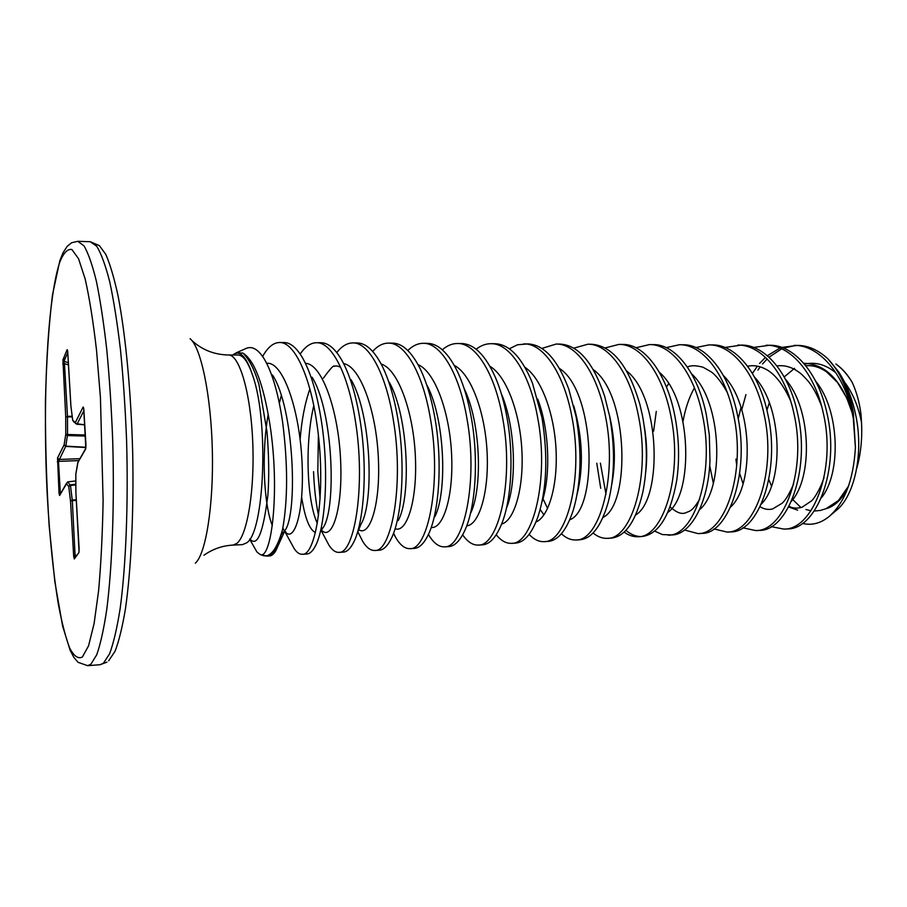 <?xml version="1.0" encoding="UTF-8"?>
<svg xmlns="http://www.w3.org/2000/svg" width="907" height="907" viewBox="0 0 907 907"><rect width="100%" height="100%" fill="white"/><g stroke="black" fill="none" stroke-linecap="round" stroke-linejoin="round"><path stroke-width="1.36" d="M228.473 354.988C239.233 354.422 250.513 392.062 252.679 440.609C254.946 489.111 247.407 535.266 236.852 543.406L232.906 545.107L242.407 544.642L246.443 542.942C264.436 533.339 269.152 421.358 252.724 375.679C248.144 362.029 243.235 355.136 237.985 355.011L228.473 354.988C214.301 354.705 202.125 349.898 191.933 340.578M835.925 364.002C841.957 368.412 847.365 374.512 852.161 382.3C847.852 375.01 842.943 369.296 837.433 365.158M792.729 499.553L800.462 507.081M828.567 516.979L835.698 510.879C854.462 496.979 864.416 452.797 855.301 413.127C851.832 397.459 846.288 383.729 838.703 371.927C845.596 383.287 850.471 396.835 853.328 412.549L855.414 447.514C853.476 480.166 844.53 503.317 828.567 516.979C820.189 523.498 811.482 525.629 802.457 523.396M852.161 382.3C856.593 391.892 859.541 402.629 861.015 414.499L861.514 422.345C862.364 438.546 860.8 453.806 856.832 468.125M262.622 356.474L263.223 355.419C268.166 346.95 273.585 342.642 279.492 342.517L284.163 342.54C290.467 342.619 296.612 347.755 302.598 357.959C310.829 372.63 317.076 393.615 321.373 420.905C329.456 472.082 325.148 529.688 314.91 546.876C312.348 551.49 309.638 553.871 306.781 554.03L302.167 554.268C299.48 554.358 296.861 552.544 294.299 548.803L291.102 542.964M279.492 342.517C293.97 341.769 309.57 374.421 316.475 420.984C326.951 486.81 316.498 556.445 302.167 554.268M741.767 409.726L745.939 394.636M757.946 370.045L760.236 366.847M762.538 363.945L767.163 358.934M769 357.211L781.721 348.821M783.512 348.073L795.813 345.431M781.8 347.415L797.548 345.397C808.137 345.499 818.239 349.966 827.842 358.798L838.703 371.927M752.413 373.412L757.402 366.145M759.567 363.458L765.485 357.324M767.322 355.725L780.02 348.073M794.09 345.386C818.454 344.841 843.442 372.834 852.081 412.47L853.317 418.558L852.376 412.458C847.988 389.25 839.814 371.371 827.842 358.798M753.672 347.438L769.692 345.25C793.67 344.705 818.307 372.902 826.889 412.866C840.358 469.27 816.504 529.79 787.31 528.917L783.829 529.098L771.267 526.638M766.177 345.227C790.099 344.683 814.69 372.913 823.25 412.923C836.707 469.395 812.933 529.971 783.829 529.098M725.033 347.483L741.348 345.091C764.873 344.535 789.09 372.992 797.593 413.331C810.926 470.268 787.707 531.321 759.238 530.391L755.701 530.572L742.89 527.795M737.765 345.068C761.234 344.513 785.405 373.004 793.897 413.388C807.219 470.404 784.067 531.513 755.701 530.572M695.884 347.551L708.855 344.909L712.494 344.932C735.543 344.365 759.318 373.083 767.741 413.807C780.95 471.3 758.388 532.885 730.668 531.876L727.063 532.069L714.013 528.928M653.607 431.199L656.283 411.427M708.855 344.909C731.836 344.343 755.565 373.094 763.977 413.864C777.163 471.425 754.681 533.078 727.063 532.069M666.203 347.642L679.411 344.739L683.118 344.762C705.669 344.184 728.99 373.174 737.334 414.295C750.384 472.343 728.514 534.472 701.587 533.395L697.914 533.588L684.604 530.028M679.411 344.739C701.905 344.161 725.158 373.185 733.491 414.352C746.518 472.468 724.75 534.677 697.914 533.588M635.977 347.766L649.435 344.581L653.21 344.592C675.239 344.002 698.073 373.265 706.338 414.782L709.331 434.986L709.966 461.051C708.254 503.68 690.601 534.745 671.974 534.949L662.325 534.563L654.65 531.083M649.435 344.581C671.395 343.98 694.172 373.276 702.415 414.85C715.294 473.545 694.24 536.298 668.232 535.141M605.196 347.937L618.903 344.411L622.746 344.433C644.242 343.821 666.566 373.355 674.729 415.281L674.808 415.655C679.116 438.194 679.717 460.019 676.611 481.129C670.092 516.083 658.493 534.552 641.816 536.525L638.006 536.717C633.245 536.933 628.63 535.379 624.141 532.08M618.903 344.411C640.331 343.798 662.586 373.378 670.738 415.349C683.447 474.622 663.164 537.953 638.006 536.717M573.836 348.152L587.804 344.229L591.715 344.252C612.565 345.839 628.642 365.952 639.945 404.59L642.507 415.803C647.575 443.24 647.632 468.964 642.655 492.966C635.66 521.695 625.138 536.751 611.103 538.123L607.225 538.327C602.35 538.543 597.622 536.751 593.065 532.976M587.804 344.229C608.654 343.617 630.388 373.469 638.437 415.86C650.977 475.733 631.487 539.642 607.225 538.327M541.876 348.435L556.116 344.059L560.107 344.082C578.417 345.182 593.235 362.505 604.595 396.053L609.651 416.324C615.218 447.843 614.742 476.47 608.223 502.229C601.273 526.219 591.806 538.735 579.811 539.767L575.866 539.971C570.854 540.175 566.036 538.1 561.388 533.758M556.116 344.059C576.387 343.424 597.543 373.571 605.502 416.381C617.86 476.867 599.198 541.366 575.866 539.971M509.326 348.787L517.478 344.773L527.897 343.9C544.064 344.683 557.68 359.716 568.746 389.012L576.138 416.857C582.079 452.083 581.138 483.136 573.326 509.995C566.694 530.164 558.236 540.64 547.93 541.422L543.905 541.638C538.769 541.83 533.838 539.416 529.11 534.382M523.838 343.878C543.486 343.231 564.052 373.661 571.909 416.925C584.063 478.023 566.274 543.123 543.905 541.638M476.141 349.229C480.857 345.556 485.789 343.708 490.936 343.696L495.075 343.719C509.383 344.286 521.82 357.369 532.398 382.958L541.944 417.401C548.179 456.21 546.83 489.372 537.919 516.877C531.751 533.758 524.269 542.511 515.448 543.123L511.344 543.338C506.049 543.52 501.004 540.663 496.208 534.767M490.936 343.696C509.938 343.039 529.892 373.763 537.624 417.469C549.585 479.202 532.704 544.914 511.344 543.338M442.31 349.796C447.094 345.624 452.128 343.526 457.4 343.504L461.618 343.526C474.259 343.946 485.551 355.295 495.494 377.607C500.471 389.318 504.326 402.765 507.058 417.946C514.031 456.062 511.344 499.372 502.025 523.022C496.424 537.091 489.859 544.37 482.343 544.858L478.159 545.073C472.683 545.232 467.513 541.819 462.649 534.835M457.4 343.504C475.722 342.835 495.041 373.865 502.648 418.025C514.394 480.404 498.465 546.74 478.159 545.073M407.821 350.51C412.674 345.748 417.798 343.345 423.206 343.311L427.514 343.345C438.637 343.628 448.818 353.458 458.046 372.822C463.874 385.6 468.341 400.837 471.447 418.512C478.726 459.282 475.54 505.653 465.654 528.577C460.654 540.221 454.963 546.229 448.591 546.615L444.328 546.842C438.648 546.966 433.353 542.828 428.421 534.438M423.206 343.311C440.825 342.631 459.464 373.979 466.946 418.592C478.465 481.628 463.534 548.599 444.328 546.842M372.652 351.417C377.561 345.93 382.788 343.163 388.343 343.118L392.731 343.141C402.493 343.356 411.608 351.825 420.066 368.559C426.641 382.164 431.664 399.001 435.099 419.091C442.639 462.479 439.022 511.797 428.773 533.679C424.385 543.191 419.522 548.1 414.182 548.418L409.839 548.644C404.851 548.758 400.168 545.084 395.758 537.624L393.491 533.339M388.343 343.118C405.225 342.427 423.161 374.081 430.508 419.17C441.777 482.887 427.9 550.504 409.839 548.644M320.103 499.122L317.813 471.504L318.38 435.473M336.78 352.574C341.746 346.213 347.075 342.993 352.778 342.925L357.267 342.948C365.782 343.095 373.854 350.351 381.507 364.693C388.74 378.877 394.239 397.198 397.992 419.68C405.746 465.676 401.79 517.874 391.348 538.429C387.584 546.059 383.502 550.005 379.092 550.243L374.659 550.481C370.51 550.594 366.564 547.613 362.789 541.524L359.104 534.291M352.778 342.925C368.9 342.211 386.087 374.194 393.298 419.76C404.318 484.168 391.529 552.442 374.659 550.481M300.183 354.081C305.194 346.61 310.636 342.823 316.509 342.721L321.078 342.744C328.447 342.857 335.533 348.991 342.347 361.167C350.147 375.702 356.054 395.407 360.09 420.281C368.027 468.874 363.832 523.827 353.39 542.805C350.249 548.826 346.882 551.921 343.3 552.114L338.776 552.352C335.397 552.465 332.143 550.096 328.992 545.254L325.534 538.724M316.509 342.721C331.815 341.996 348.231 374.308 355.295 420.36C366.054 485.472 354.399 554.426 338.776 552.352M736.733 465.484L735.906 459.067M713.321 483.227L709.705 465.563M639.9 536.525C635.059 536.23 630.399 534.166 625.921 530.323M605.978 494.281L600.4 463.103M600.729 488.306L596.772 463.205M322.03 529.269L321.373 527.08M318.527 515.505C315.84 502.523 314.185 487.898 313.55 471.64M249.674 539.223L256.885 551.909L260.026 554.426C271.306 561.07 280.388 491.231 269.81 423.739C263.291 383.729 254.345 360.181 242.963 353.095L236.376 352.766L232.838 355M261.964 555.186L262.905 555.549C270.411 557.737 276.952 549.109 282.531 529.665C287.916 500.074 287.938 464.259 282.633 422.209C278.426 393.808 272.327 372.766 264.322 359.093C258.438 349.614 252.52 345.998 246.579 348.231L236.376 352.755M233.235 354.626C240.072 349.83 246.568 356.848 252.724 375.679M278.687 544.381L275.864 550.651C273.846 554.086 271.726 555.855 269.526 555.968L266.817 556.116C271.023 555.878 274.98 551.966 278.687 544.381L282.531 529.665M848.533 486.084L838.431 500.539L826.084 508.668L820.325 510.46L814.237 511.026M810.971 510.743L805.904 509.519M855.414 447.514L853.317 418.558M79.136 548.531L78.886 552.624L74.283 558.961L73.66 556.07L70.519 501.072L68.739 486.492L66.302 483.567L59.601 495.505L59.034 493.215L57.526 457.956L64.114 444.861L65.814 446.131L58.479 461.346L57.288 461.72M85.904 447.548L65.735 446.403L64.114 444.861L65.769 434.294L65.723 416.823L62.923 359.852L64.465 363.594L67.481 416.358L72.186 416.268M62.923 359.852L67.152 349.649L67.776 352.143M67.606 350.431L70.882 405.951L72.719 420.247L75.315 422.583L83.127 407.039L83.852 409.51M83.693 407.946L85.814 448.228M76.335 500.381L72.311 500.653L75.168 557.159M67.753 481.912L70.463 485.494L68.739 486.492L70.293 484.814L75.837 484.213M78.898 460.609L58.479 461.346L60.372 493.691M85.417 436.074L67.481 435.575L65.769 434.294L67.549 434.498L65.814 446.131L85.927 447.264M83.898 410.701L77.027 424.215L75.666 423.592L84.748 424.816L76.959 424.272M79.975 458.693L59.102 459.452L57.526 457.956M72.265 416.914L65.723 416.823L67.503 417.005L67.549 434.498L85.349 434.986M60.916 492.728L59.034 493.215M67.594 481.946L59.601 495.505M62.719 364.07L64.465 363.594L68.501 364.999M67.844 481.9L66.302 483.567L67.798 481.878L75.837 480.937L67.844 481.9M67.152 349.649L67.617 350.669M75.848 484.905L70.463 485.494L72.254 500.063L70.519 501.072L72.254 500.063L76.301 499.78M67.753 352.052L70.927 406.291M70.882 406.075L72.753 420.565M76.641 555.129L73.66 556.07M84.736 424.759L77.027 424.215L73.501 421.642M78.886 552.624L74.283 558.961M79.113 548.474L75.871 492.15L79.056 551.796M83.127 407.039L83.705 408.218M75.871 492.059L75.837 474.066L75.882 492.24M83.829 409.42L85.961 444.872M75.95 473.443L78.013 462.173M77.73 462.763L85.643 449.044M195.311 563.179C205.798 554.222 213.667 505.516 212.34 450.473C211.093 395.429 200.969 347.154 190.073 338.685M74.397 555.81L74.635 557.896M64.046 357.143L63.717 363.662M106.969 662.121L100.031 664.718L103.387 663.266L109.577 653.845C113.511 643.256 117.048 628.166 120.155 608.574C125.926 566.025 128.431 503.736 126.572 439.94C125.302 408.252 123.284 378.287 120.506 350.034C117.377 323.482 113.783 300.716 109.713 281.703C105.495 265.263 101.153 253.427 96.709 246.205L90.167 241.704L77.753 241.319L71.585 242.77L67.209 246.296L62.98 252.838L59.851 260.615L52.493 294.809C48.74 325.613 46.382 361.315 45.418 401.937C45.293 443.761 46.54 485.132 49.171 526.049L54.828 581.693L62.617 626.091L70.168 650.41L73.943 657.507L78.047 662.303L87.639 665.681L90.847 664.241L96.72 654.809C100.473 644.197 103.817 629.073 106.765 609.436C112.23 566.75 114.543 504.247 112.695 440.212C111.448 408.422 109.486 378.344 106.811 349.989C103.783 323.346 100.326 300.489 96.425 281.419C92.389 264.923 88.24 253.053 83.977 245.82L77.753 241.319M59.715 262.327C46.994 300.852 42.425 404.76 47.402 497.728C49.726 538.01 53.354 573.371 58.275 603.813C61.733 622.293 65.508 636.963 69.59 647.825C73.807 656.078 78.059 659.151 82.367 657.031L88.557 645.829L94.101 623.551L98.602 590.774C100.983 564.143 102.491 534.11 103.115 500.664L100.439 397.697L96.539 350.317C93.228 321.679 89.442 297.915 85.167 279.005L78.546 258.71L71.868 249.504C67.503 248.688 63.456 252.962 59.715 262.327M249.856 538.939C257.191 547.567 263.2 533.01 267.871 495.29C269.232 477.456 268.96 456.334 267.043 431.936L258.949 384.477C254.686 370.022 249.357 359.569 242.963 353.095M272.485 374.976C294.095 407.583 298.074 513.691 284.866 530.652L281.589 534.166M272.338 525.538C264.096 505.755 261.069 454.101 268.223 414.216M312.087 377.21C333.198 410.95 336.622 508.079 323.221 527.523L320.443 531.264M315.398 532.568C309.468 529.677 304.899 517.931 301.691 497.342M300.126 439.646C301.612 420.281 304.854 403.434 309.854 389.08M351.066 379.704C371.405 414.193 374.319 502.671 360.986 524.178L356.836 534.348M389.409 382.437C408.717 417.265 411.2 497.41 398.196 520.595M427.129 385.43C445.167 420.168 447.287 492.263 434.85 516.729M464.078 388.343L464.259 388.729C480.812 422.968 482.603 487.252 470.948 512.568M501.197 393.343C515.732 426.766 517.047 482.694 506.514 508.09M537.76 399.103C549.653 430.417 550.719 476.855 541.989 501.888M573.791 405.962C582.668 437.65 583.768 467.116 577.067 494.349M543.962 514.893L540.175 509.496M609.289 414.476C615.15 439.373 615.932 462.91 611.647 485.086M644.321 426.539C646.952 442.378 647.405 457.65 645.682 472.377M803.772 363.31C825.279 363.888 841.299 379.931 851.843 411.449M847.988 487.569C842.059 499.292 834.757 506.333 826.084 508.668M266.681 363.356C282.746 360.907 299.367 408.864 301.952 460.563C304.763 512.353 293.902 545.288 284.333 530.64L282.825 528.135M279.333 403.139L281.295 395.611M305.444 363.344C321.985 363.662 338.322 410.304 340.578 459.668C343.05 509.122 331.871 541.762 321.532 530.085M317.325 523.373C307.348 502.41 304.287 445.632 313.765 405.701M343.628 363.582C360.362 366.439 376.201 410.894 378.344 457.661C380.691 504.507 369.693 537.386 358.741 529.699M381.155 364.024C398.048 369.024 413.422 411.857 415.372 456.414C417.492 501.027 406.54 533.543 395.078 528.679M418.025 364.648C434.895 371.451 449.736 412.277 451.607 454.588C453.647 496.968 443.001 529.235 431.21 527.443M454.282 365.408C471.05 373.763 485.324 412.753 487.127 452.99C489.066 493.283 478.76 525.074 466.72 525.867M489.916 366.292C506.525 375.974 520.221 413.252 521.944 451.561C523.77 489.916 513.816 521.049 501.639 524.031M524.949 367.301C541.332 378.117 554.438 413.773 556.07 450.257C557.782 486.787 548.191 517.16 535.98 521.99M559.404 368.423C595.661 391.178 598.121 509.791 569.755 519.779M547.601 508.487L542.987 498.669M593.291 369.648C628.381 394.103 630.705 504.315 602.985 517.443M626.624 370.963C660.443 396.847 662.632 499.201 635.671 514.983M659.412 372.392C691.86 399.42 693.912 494.383 667.847 512.41M691.667 373.922C722.664 401.858 724.568 489.825 699.501 509.734M671.634 508.464L670.148 506.843M666.475 387.142L668.572 383.627M723.412 375.555C752.855 404.171 754.613 485.517 730.668 506.956M754.647 377.301C782.446 406.347 784.079 481.424 761.347 504.077M785.394 379.171C811.47 408.411 812.978 477.501 791.55 501.072M743.026 483.703L739.704 473.511M738.219 418.785L741.03 407.402M815.665 381.167C839.916 410.372 841.322 473.749 821.3 497.954M797.684 510.165L788.682 507.002M771.472 486.027L768.819 479.588M766.925 410.157L769.306 402.663M784.181 376.949L794.566 368.321M804.509 364.172C815.37 361.644 825.88 364.58 836.027 372.992M844.417 381.915C852.659 392.822 858.351 406.302 861.514 422.345M108.681 660.75L115.076 651.237C118.896 641.283 122.332 627.247 125.393 609.153C131.096 569.868 133.896 512.534 132.683 452.332C131.084 392.141 125.62 335 118.091 296.022C114.191 278.098 110.098 264.243 105.824 254.459L99.441 245.65L90.167 241.704M67.776 352.404L64.046 361.292L68.376 362.8M100.031 664.718L87.639 665.681M260.026 554.426L266.817 556.116M852.104 412.594L846.673 397.822L837.444 382.425L826.356 371.7C819.599 367.108 812.751 365.136 805.824 365.77M789.067 506.265C792.593 508.351 796.936 508.668 802.105 507.206L811.629 500.8C812.525 500.256 819.032 492.32 823.998 477.717M821.572 406.121C817.74 395.974 813.409 387.822 808.591 381.688C800.892 372.845 799.418 372.573 795.473 369.886C789.237 366.349 783.07 365.045 776.959 365.963M760.1 506.73C764.295 509.303 768.49 510.029 772.685 508.918L782.253 503.158C783.999 501.344 787.242 498.612 793.625 484.009M790.598 400.837C780.564 378.208 769.907 371.224 765.78 369.206C759.726 365.963 753.672 364.977 747.617 366.235M278.71 544.336L284.866 530.652L283.506 532.148L285.807 532.012L284.333 530.64L294.299 548.803M340.703 367.312C337.631 365.895 335.545 365.589 334.434 366.383C334.048 364.603 330.386 368.525 323.425 378.151M699.751 499.088C691.622 512.5 689.581 510.834 684.932 513.101C681.078 514.122 676.701 512.5 671.826 508.237M687.427 367.108C690.476 365.272 695.669 365.306 703.016 367.21L711.315 371.927C713.526 373.457 719.784 378.967 727.221 392.368M683.05 421.222C685.329 408.445 689.093 397.379 694.343 388.026M262.667 356.53L263.223 355.419M321.588 531.309L328.992 545.254M357.857 531.853L362.789 541.524M393.57 533.146L395.758 537.624M232.906 545.107C222.442 545.64 212.794 549.018 203.95 555.22M85.938 444.793L85.746 448.364M85.746 448.375L77.787 462.581L75.825 474.044"/></g></svg>
